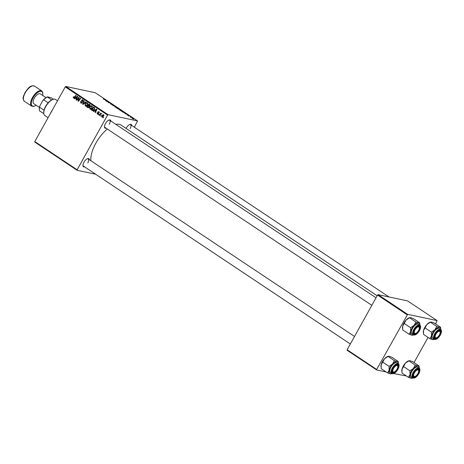 <?xml version="1.0" encoding="UTF-8"?>
<svg xmlns="http://www.w3.org/2000/svg" width="464" height="464" viewBox="0 0 464 464"><rect width="100%" height="100%" fill="white"/><g stroke="black" fill="none" stroke-linecap="round" stroke-linejoin="round"><path stroke-width="0.7" d="M84.616 166.866A4.831 2.169 -56.3 0 1 82.952 165.607A4.831 2.169 -56.3 0 1 83.926 162.261A4.831 2.169 -56.3 0 1 87.586 158.653A4.831 2.169 -56.3 0 1 89.384 159.715M82.946 165.294A4.298 1.931 123.7 0 0 83.392 166.048L350.332 343.981M106.134 128.209A4.831 2.169 -56.3 0 1 104.464 126.956A4.831 2.169 -56.3 0 1 105.444 123.604A4.831 2.169 -56.3 0 1 109.104 119.996A4.831 2.169 -56.3 0 1 110.902 121.058M104.458 126.637A4.298 1.931 123.7 0 0 104.91 127.391L371.85 305.324M126.08 128.406A4.831 2.169 -56.3 0 1 126.283 128.023A4.831 2.169 -56.3 0 1 129.943 124.422A4.831 2.169 -56.3 0 1 131.741 125.477M90.903 160.724A24.708 11.09 -56.3 0 1 95.857 143.179A24.708 11.09 -56.3 0 1 107.364 129.027M115.89 124.381A24.708 11.09 -56.3 0 1 121.058 125.06L377.162 295.777M95.683 174.238L77.128 170.3L34.794 142.083L34.806 141.566L77.14 169.783L77.128 170.3M92.162 108.008L89.894 109.081L89.714 107.033L90.898 105.856L92 105.92L92.162 108.008M90.242 109.226L90.642 109.237M91.628 105.757L92 105.92M94.569 110.925L93.734 111.58L93.421 111.372L96.524 108.994L96.877 109.231L95.456 112.729L95.166 112.537L95.561 111.586L94.569 110.925L95.99 111.418M73.614 97.707L75.951 95.277L76.241 95.474L74.576 97.62L73.382 98.072L73.208 96.976L73.718 96.848L73.614 97.707L74.733 97.974M80.985 102.625L81.942 102.126L81.554 100.137L82.818 99.801L83.068 101.355L82.598 100.172L81.855 100.311L82.163 102.619L80.759 102.991L80.504 101.314L80.985 102.625L82.256 102.956M81.13 103.153L81.507 103.147M82.464 99.644L82.818 99.801M83.224 100.305L81.855 100.311M86.078 102.028L83.05 104.458L82.679 104.214L84.059 100.682L84.349 100.879L83.166 103.901L85.765 101.819L86.078 102.028M87.51 104.91L85.243 105.978L85.069 103.936L86.246 102.759L87.354 102.822L87.51 104.91M85.591 106.128L85.991 106.14M86.977 102.66L87.354 102.822M103.553 117.491L102.933 117.717L103.553 117.491M134.357 127.223L137.576 120.936L108.089 114.683L107.578 115.089L65.244 86.872L34.806 141.566M107.578 115.089L77.14 169.783M89.117 107.12L87.754 107.596L86.635 106.848L88.908 103.919L89.981 104.707L89.958 105.699L89.134 106.233L89.117 107.12M88.032 107.718L88.34 107.718M75.435 98.171L74.6 98.826L74.286 98.617L77.389 96.239L77.743 96.477L76.322 99.975L76.032 99.783L76.427 98.832L75.435 98.171L76.856 98.664M78.306 98.583L76.908 100.363L76.612 100.166L78.897 97.243L79.199 97.446L78.468 100.734L80.388 98.24L80.684 98.438L78.404 101.367L78.103 101.158L78.822 97.875L78.306 98.583M97.91 114.138L97.289 114.005L97.04 112.746L97.463 113.721L98.049 113.616L97.834 111.94L98.815 111.679L99.081 112.833L98.641 111.963L98.153 112.085L98.356 113.779L97.602 114.15M97.463 113.721L98.397 113.686M99.157 112.073L98.153 112.085M92.597 110.716L91.28 109.945L93.56 107.016L94.586 107.758L94.488 109.458L92.597 110.716M103.542 116.18L101.825 117.032L101.657 115.629L103.414 114.741L103.542 116.18M102.086 117.143L102.376 117.148M103.118 114.614L103.414 114.741M100.862 115.698L100.247 115.925L100.862 115.698M101.459 113.848L99.418 115.368L99.122 115.176L100.781 113.042L101.077 113.239L100.729 113.68L101.494 113.46L101.14 113.767L101.471 113.837M98.902 114.393L98.287 114.614L98.606 114.19L98.902 114.393M122.2 111.256L119.961 110.229L119.758 109.748L121.968 110.85M119.961 110.229L119.631 109.98M124.625 113.112L126.892 114.045L125.529 113.929L124.625 113.112M103.513 99.128L106.256 100.288L103.205 99.041M112.218 104.835L110.554 103.687L111.911 104.638L111.586 104.04L112.833 104.661L111.888 104.232L112.039 104.783M110.826 104.139L110.455 103.866M112.793 104.731L113.141 105.096M112.827 104.91L112.619 104.609M116.093 106.842L112.752 105.409L114.069 105.496L113.233 105.618L116.093 106.842M117.549 108.158L115.316 107.132L115.113 106.65L117.322 107.752M115.316 107.132L114.985 106.882M133.615 119.202L133.006 118.912L133.615 119.202M137.576 120.936L95.242 92.719L65.755 86.461L108.089 114.683M119.173 109.44L116.702 108.042L118.923 108.733L119.996 109.458L119.097 109.423M105.49 100.357L107.758 101.291L106.395 101.175L105.49 100.357M108.344 101.987L106.679 101.367L108.907 102.057L109.214 102.26L108.53 102.474L110.699 103.246L108.477 102.561L108.17 102.358L108.849 102.132L108.344 101.987M127.356 115.159L127.119 114.794L128.847 115.553L127.026 114.91M128.812 115.611L129.12 115.907M122.67 112.004L121.348 111.145L123.575 111.83L124.526 112.793L122.67 112.004M133.586 118.952L131.892 118.181L133.406 118.674M130.923 117.409L130.32 117.119L130.923 117.409M130.146 116.771L131.677 117.456L130.146 116.771M128.963 116.104L128.36 115.814L128.963 116.104M406.435 375.997L393.721 373.584M386.222 371.995L376.669 369.965L347.113 350.268L347.124 349.752L376.675 369.448L376.669 369.965M435.557 323.907L437.117 320.601L407.56 300.904L378.073 294.646L407.624 314.348L376.675 369.448M407.119 314.754L377.563 295.058L347.124 349.752M437.117 320.601L407.624 314.348M428.046 337.403L414.045 362.564M377.563 295.058L378.073 294.646M65.244 86.872L65.755 86.461M109.289 124.236A4.298 1.931 123.7 0 0 109.672 120.24A4.298 1.931 123.7 0 0 108.808 120.112M130.135 128.661A4.298 1.931 123.7 0 0 130.517 124.659A4.298 1.931 123.7 0 0 129.653 124.538M87.777 162.893A4.298 1.931 123.7 0 0 88.16 158.897A4.298 1.931 123.7 0 0 87.29 158.769M118.958 108.849L119.689 109.44L118.958 108.849M119.642 109.521L119.457 109.179M118.007 108.553L118.888 109.249L118.007 108.553M118.842 109.336L118.622 108.965M116.365 107.196L115.397 106.842L115.542 107.19L117.282 107.967L116.365 107.196M117.224 108.071L117.148 107.631M115.507 107.254L115.397 106.842M106.761 100.874L105.856 100.502L106.761 100.874M108.686 102.457L108.907 102.057M108.408 102.515L108.593 102.184M108.663 102.463L108.849 102.132M125.895 113.628L124.99 113.257L125.895 113.628M123.604 111.946L121.904 111.418L124.248 112.601L123.604 111.946M121.011 110.293L120.043 109.939L120.188 110.287L121.928 111.064L121.011 110.293M121.87 111.169L121.8 110.728M120.153 110.351L120.043 109.939M133.267 118.569L132.02 118.024L133.243 118.854M103.315 117.792L102.933 117.717M88.531 107.66L86.635 106.848M88.578 105.844L89.662 105.519L88.937 104.458L88.23 105.369L89.761 105.972M89.39 106.21L87.963 105.711L87.191 106.703L89.146 107.486M89.97 104.69L88.937 104.458M90.091 104.928L89.436 104.789M90.016 105.595L89.662 105.519M89.14 106.239L87.963 105.711M89.181 106.993L88.578 106.123M88.032 107.236L88.833 106.917M86.136 106.111L85.875 105.746M85.428 104.011L85.069 103.936M86.983 103.112L86.246 102.759M87.748 103.327L86.339 103.159L85.347 104.145L85.475 105.618L86.704 105.92M87.592 104.754L87.244 104.678L87.128 103.194L86.339 103.159M85.475 105.618L87.244 104.678M83.218 104.325L82.679 104.214M83.624 104L83.166 103.901M81.635 103.112L81.345 102.764M82.209 102.532L81.855 102.457M82.319 102.202L81.942 102.126M82.035 101.181L81.49 101.065M81.925 100.218L81.554 100.137M83.12 101.268L82.76 101.193M83.155 101.193L82.807 101.117M73.567 97.051L73.208 96.976M74.745 98.716L74.286 98.617M76.374 99.853L76.032 99.783M76.757 98.902L76.427 98.832M76.728 97.191L75.806 97.898L76.601 98.426L77.331 96.686L76.728 97.191M77.633 96.75L77.331 96.686M76.925 98.496L76.601 98.426M76.995 100.247L76.612 100.166M78.839 100.81L78.468 100.734M79.443 100.033L79.048 99.951M78.497 101.245L78.103 101.158M78.892 98.977L78.555 98.907M98.455 113.442L98.101 113.367M98.2 112.021L97.834 111.94M99.116 112.758L98.768 112.682M93.879 111.47L93.421 111.372M95.509 112.607L95.166 112.537M95.891 111.656L95.561 111.586M95.862 109.951L94.94 110.652L95.735 111.18L96.466 109.44L95.862 109.951M96.767 109.504L96.466 109.44M96.06 111.25L95.735 111.18M91.28 109.945L93.096 110.699L92.11 110.496M94.598 107.776L93.589 107.555L91.843 109.8L93.728 110.502M94.789 108.228L93.589 107.555M94.563 109.318L94.209 109.243L94.343 108.135M92.214 110.049L94.209 109.243M90.782 109.208L90.521 108.843M90.074 107.114L89.714 107.033M91.628 106.21L90.898 105.856M92.394 106.424L90.985 106.256L89.993 107.242L90.126 108.715L91.35 109.023M92.243 107.851L91.889 107.776L91.779 106.291L90.985 106.256M90.126 108.715L91.889 107.776M102.016 115.704L101.657 115.629M103.71 115.124L104.087 115.176M103.605 116.058L103.252 115.983L103.234 115.026L101.964 115.785L101.987 116.737L103.118 117.003M101.987 116.737L103.252 115.983M100.624 116.006L100.247 115.925M99.511 115.258L99.122 115.176M101.135 113.761L100.729 113.68M98.664 114.695L98.287 114.614M50.303 113.715A15.579 6.995 -56.3 0 1 51.382 111.604A15.579 6.995 -56.3 0 1 52.635 109.527M429.937 338.662L423.58 334.422L423.51 330.623A7.088 3.184 -56.3 0 1 424.775 327.468A7.088 3.184 -56.3 0 1 426.921 324.504L430.389 322.19L436.746 326.43L434.907 329.829L431.433 332.143L431.503 335.948L429.937 338.662L432.657 339.607L433.741 339.468M423.359 332.56A7.088 3.184 -56.3 0 1 423.342 332.381A7.088 3.184 -56.3 0 1 423.51 330.623L426.921 324.504A7.088 3.184 -56.3 0 1 430.14 322.178L431.479 322.051L434.194 322.996L440.551 327.236L439.466 327.375L436.746 326.43M439.907 335.037A4.831 2.169 -56.3 0 1 436.496 338.54A4.831 2.169 -56.3 0 1 434.432 337.432A4.831 2.169 -56.3 0 1 435.406 334.08A4.831 2.169 -56.3 0 1 439.066 330.472A4.831 2.169 -56.3 0 1 439.907 335.037M436.56 337.734A3.758 1.688 123.7 0 0 439.182 335.31A3.758 1.688 123.7 0 0 440.168 332.323A3.758 1.688 123.7 0 0 438.695 331.4A3.758 1.688 123.7 0 0 436.131 333.807A3.758 1.688 123.7 0 0 436.56 337.734L436.003 337.92A4.298 1.931 -56.3 0 1 434.872 337.867A4.298 1.931 -56.3 0 1 434.426 337.113A4.298 1.931 123.7 0 0 434.872 337.867A4.298 1.931 123.7 0 0 436.299 337.804M440.696 329.481L439.338 328.576A5.91 2.651 123.7 0 0 433.312 332.908A5.91 2.651 123.7 0 0 432.784 338.407L434.142 339.312A5.91 2.651 -56.3 0 1 434.669 333.813A5.91 2.651 -56.3 0 1 440.696 329.481C441.844 330.548 441.711 332.421 440.295 335.107C438.149 338.563 436.096 339.967 434.142 339.312M440.771 329.098L440.551 327.236M425.076 327.903L431.433 332.143M434.252 339.381A7.088 3.184 -56.3 0 1 433.991 339.48A7.088 3.184 -56.3 0 1 432.657 339.607A7.088 3.184 -56.3 0 1 431.503 335.948A7.088 3.184 -56.3 0 1 434.907 329.829A7.088 3.184 -56.3 0 1 439.466 327.375A7.088 3.184 123.7 0 1 440.788 329.278L440.754 328.796M440.127 332.056A4.298 1.931 123.7 0 0 439.64 330.716A4.298 1.931 123.7 0 0 438.776 330.588A4.298 1.931 -56.3 0 1 439.64 330.716A4.298 1.931 -56.3 0 1 440.127 331.737L440.168 332.323M418.766 330.119A3.758 1.688 123.7 0 0 419.323 327.903A3.758 1.688 123.7 0 0 417.577 327.103A3.758 1.688 123.7 0 0 414.862 330.148A3.758 1.688 123.7 0 0 415.715 333.309A3.758 1.688 123.7 0 0 418.766 330.119M419.288 327.63A4.298 1.931 123.7 0 0 418.801 326.291A4.298 1.931 123.7 0 0 417.931 326.169A4.298 1.931 -56.3 0 1 418.801 326.291A4.298 1.931 -56.3 0 1 419.282 327.317L419.323 327.903M415.715 333.309L415.158 333.5A4.298 1.931 -56.3 0 1 414.033 333.442A4.298 1.931 -56.3 0 1 413.581 332.694A4.298 1.931 123.7 0 0 414.033 333.442A4.298 1.931 123.7 0 0 415.454 333.378M409.091 334.242L402.735 330.003L402.671 326.198A7.088 3.184 -56.3 0 1 403.929 323.048A7.088 3.184 -56.3 0 1 406.075 320.079L409.544 317.77L415.901 322.004L414.062 325.403L410.594 327.717L410.657 331.522L409.091 334.242L411.812 335.188L412.902 335.049M402.514 328.141A7.088 3.184 -56.3 0 1 402.497 327.961A7.088 3.184 -56.3 0 1 402.671 326.198L406.075 320.079A7.088 3.184 -56.3 0 1 409.3 317.759L410.634 317.631L413.354 318.577L419.711 322.811L418.621 322.956L415.901 322.004M419.062 330.612A4.831 2.169 -56.3 0 1 415.651 334.121A4.831 2.169 -56.3 0 1 413.586 333.007A4.831 2.169 -56.3 0 1 414.567 329.66A4.831 2.169 -56.3 0 1 418.226 326.053A4.831 2.169 -56.3 0 1 419.062 330.612M419.85 325.061L418.493 324.156A5.91 2.651 123.7 0 0 412.467 328.489A5.91 2.651 123.7 0 0 411.939 333.987L413.296 334.892A5.91 2.651 -56.3 0 1 413.824 329.394A5.91 2.651 -56.3 0 1 419.85 325.061C420.999 326.128 420.865 328.002 419.456 330.681C417.304 334.138 415.251 335.542 413.296 334.892M419.932 324.678L419.711 322.811M404.237 323.483L410.594 327.717M413.407 334.962A7.088 3.184 -56.3 0 1 413.146 335.06A7.088 3.184 -56.3 0 1 411.812 335.188A7.088 3.184 -56.3 0 1 410.657 331.522A7.088 3.184 -56.3 0 1 414.062 325.403A7.088 3.184 -56.3 0 1 418.621 322.956A7.088 3.184 123.7 0 1 419.949 324.858L419.914 324.377M414.19 373.23A3.758 1.688 123.7 0 0 415.042 376.391A3.758 1.688 123.7 0 0 418.093 373.201A3.758 1.688 123.7 0 0 418.65 370.98A3.758 1.688 123.7 0 0 416.904 370.179A3.758 1.688 123.7 0 0 414.19 373.23M415.042 376.391L414.485 376.577A4.298 1.931 -56.3 0 1 413.36 376.524A4.298 1.931 -56.3 0 1 412.908 375.77A4.298 1.931 123.7 0 0 413.36 376.524A4.298 1.931 123.7 0 0 414.781 376.455M418.615 370.713A4.298 1.931 123.7 0 0 418.128 369.373A4.298 1.931 123.7 0 0 417.258 369.245A4.298 1.931 -56.3 0 1 418.128 369.373A4.298 1.931 -56.3 0 1 418.609 370.394L418.65 370.98M412.734 378.038A7.088 3.184 -56.3 0 1 412.473 378.137A7.088 3.184 -56.3 0 1 411.139 378.264A7.088 3.184 123.7 0 1 409.985 374.599A7.088 3.184 -56.3 0 1 411.243 371.449A7.088 3.184 -56.3 0 1 413.389 368.486L409.921 370.8L409.985 374.599L408.419 377.319L411.139 378.264L412.229 378.125M413.894 372.737A4.831 2.169 -56.3 0 1 417.554 369.129A4.831 2.169 -56.3 0 1 418.389 373.688A4.831 2.169 -56.3 0 1 414.978 377.197A4.831 2.169 -56.3 0 1 412.914 376.089A4.831 2.169 -56.3 0 1 413.894 372.737M411.794 371.565A5.91 2.651 123.7 0 0 411.266 377.064L412.624 377.969A5.91 2.651 -56.3 0 1 413.151 372.47A5.91 2.651 -56.3 0 1 419.178 368.138L417.82 367.233A5.91 2.651 123.7 0 0 411.794 371.565M408.419 377.319L402.062 373.079L401.998 369.274L403.564 366.56L409.921 370.8M403.564 366.56L405.403 363.161L408.871 360.847L415.228 365.081L413.389 368.486A7.088 3.184 -56.3 0 1 417.948 366.032L415.228 365.081M419.259 367.755L419.038 365.893L412.682 361.653L409.961 360.708L408.627 360.835A7.088 3.184 -56.3 0 0 405.403 363.161A7.088 3.184 -56.3 0 0 401.998 369.274A7.088 3.184 -56.3 0 0 401.824 371.038L401.859 371.519M419.038 365.893L417.948 366.032A7.088 3.184 -56.3 0 1 419.276 367.935A7.088 3.184 -56.3 0 1 419.282 368.213M393.774 368.039A3.758 1.688 123.7 0 0 394.203 371.966A3.758 1.688 123.7 0 0 396.824 369.541A3.758 1.688 123.7 0 0 397.805 366.554A3.758 1.688 123.7 0 0 396.337 365.638A3.758 1.688 123.7 0 0 393.774 368.039M394.203 371.966L393.646 372.157A4.298 1.931 -56.3 0 1 392.515 372.099A4.298 1.931 -56.3 0 1 392.068 371.351A4.298 1.931 123.7 0 0 392.515 372.099A4.298 1.931 123.7 0 0 393.942 372.035M397.77 366.287A4.298 1.931 123.7 0 0 397.283 364.948A4.298 1.931 123.7 0 0 396.418 364.826A4.298 1.931 -56.3 0 1 397.283 364.948A4.298 1.931 -56.3 0 1 397.764 365.968L397.805 366.554M391.894 373.613A7.088 3.184 -56.3 0 1 391.633 373.711A7.088 3.184 -56.3 0 1 390.294 373.845A7.088 3.184 123.7 0 1 389.139 370.179A7.088 3.184 -56.3 0 1 390.404 367.024A7.088 3.184 -56.3 0 1 392.544 364.06L389.076 366.374L389.139 370.179L387.573 372.894L390.294 373.845L391.384 373.706M393.049 368.312A4.831 2.169 -56.3 0 1 396.708 364.71A4.831 2.169 -56.3 0 1 397.549 369.269A4.831 2.169 -56.3 0 1 394.139 372.778A4.831 2.169 -56.3 0 1 392.074 371.664A4.831 2.169 -56.3 0 1 393.049 368.312M390.949 367.146A5.91 2.651 123.7 0 0 390.421 372.644L391.784 373.549A5.91 2.651 -56.3 0 1 392.312 368.051A5.91 2.651 -56.3 0 1 398.338 363.718L396.975 362.807A5.91 2.651 123.7 0 0 390.949 367.146M387.573 372.894L381.217 368.66L381.153 364.855L382.719 362.135L389.076 366.374M382.719 362.135L384.557 358.736L388.032 356.422L394.388 360.661L392.544 364.06A7.088 3.184 -56.3 0 1 397.109 361.607L394.388 360.661M398.414 363.335L398.193 361.468L391.836 357.234L389.116 356.282L387.782 356.416A7.088 3.184 -56.3 0 0 384.557 358.736A7.088 3.184 -56.3 0 0 381.153 364.855A7.088 3.184 -56.3 0 0 380.985 366.618L381.019 367.099M398.193 361.468L397.109 361.607A7.088 3.184 -56.3 0 1 398.431 363.515A7.088 3.184 -56.3 0 1 398.443 363.793M57.507 100.775L55.605 99.505A9.669 4.338 123.7 0 0 54.885 99.209A9.669 4.338 123.7 0 0 53.064 99.383A9.669 4.338 123.7 0 0 43.79 113.297A9.669 4.338 123.7 0 0 44.88 115.594L48.076 117.723M43.79 113.297L43.749 112.711A9.129 4.101 -56.3 0 1 44.028 110.194A9.129 4.101 -56.3 0 1 48.157 102.782A9.129 4.101 -56.3 0 1 51.713 99.905A9.129 4.101 -56.3 0 1 52.507 99.574L53.064 99.383M43.836 113.721L39.579 110.884A9.129 4.101 123.7 0 1 39.359 109.782A9.129 4.101 123.7 0 1 39.637 107.265L39.863 105.873L42.74 100.711A8.596 3.857 -56.3 0 1 47.531 96.843L51.318 97.829L53.476 99.267M44.028 110.194L39.637 107.265M48.157 102.782L43.767 99.853L42.74 100.711M47.531 96.843L47.322 96.976A9.129 4.101 123.7 0 0 43.767 99.853M51.713 99.905L47.322 96.976M39.359 109.782L39.318 109.197A8.596 3.857 -56.3 0 1 39.863 105.873M45.994 97.62L40.339 93.85A5.91 2.651 123.7 0 0 34.313 98.182A5.91 2.651 123.7 0 0 33.785 103.681L39.44 107.451M84.245 103.501L83.769 103.402M82.261 101.651L81.71 101.535M74.721 97.434L74.333 97.353M77.285 97.614L76.954 97.544M98.38 113.054L97.95 112.961M96.419 110.368L96.089 110.299M94.726 107.99L94.006 107.834M440.255 335.107A5.585 2.506 123.7 0 0 440.342 329.736A5.585 2.506 123.7 0 0 435.058 334.005A5.585 2.506 123.7 0 0 434.977 339.375A5.585 2.506 123.7 0 0 440.255 335.107M419.415 330.687A5.585 2.506 123.7 0 0 419.497 325.316A5.585 2.506 123.7 0 0 414.213 329.585A5.585 2.506 123.7 0 0 414.132 334.956A5.585 2.506 123.7 0 0 419.415 330.687M413.54 372.662A5.585 2.506 123.7 0 0 413.459 378.032A5.585 2.506 123.7 0 0 418.743 373.764A5.585 2.506 123.7 0 0 418.824 368.393A5.585 2.506 123.7 0 0 413.54 372.662M392.701 368.242A5.585 2.506 123.7 0 0 392.614 373.613A5.585 2.506 123.7 0 0 397.897 369.344A5.585 2.506 123.7 0 0 397.979 363.973A5.585 2.506 123.7 0 0 392.701 368.242M34.539 86.107A9.129 4.101 123.7 0 0 25.224 92.806A9.129 4.101 123.7 0 0 24.406 101.303C21.779 98.09 23.681 96.147 25.004 92.597C27.823 88.746 29.986 84.767 34.539 86.107L41.725 90.898A9.129 4.101 -56.3 0 0 32.416 97.597A9.129 4.101 -56.3 0 0 31.598 106.094L24.406 101.303M42.671 95.404A8.596 3.857 123.7 0 0 39.869 91.414A8.596 3.857 123.7 0 0 33.066 97.916A8.596 3.857 123.7 0 0 31.575 105.003A8.596 3.857 123.7 0 0 36.117 105.235M89.076 105.862L90.074 106.076M86.89 103.089L87.887 103.304M82.354 100.062L83.352 100.276M97.655 113.802L98.652 114.016M98.513 111.905L99.516 112.12M91.536 106.186L92.533 106.401M433.991 339.48L433.515 339.636M423.342 332.381L423.377 332.862M130.517 124.659L389.012 296.966M376.043 297.795L109.672 120.24M413.146 335.06L412.676 335.217M402.497 327.961L402.532 328.442M412.624 377.969C414.578 378.618 416.631 377.22 418.783 373.764C420.175 370.655 420.309 368.781 419.178 368.138M419.276 367.935L419.241 367.453M412.473 378.137L412.003 378.293M88.16 158.897L354.525 336.446M391.784 373.549C393.739 374.199 395.792 372.795 397.938 369.338C399.336 366.235 399.469 364.356 398.338 363.718M398.431 363.515L398.396 363.034M391.633 373.711L391.158 373.874M42.752 95.456L42.798 92.516L41.725 90.898M36.198 105.293L33.489 106.465L31.598 106.094"/></g></svg>
